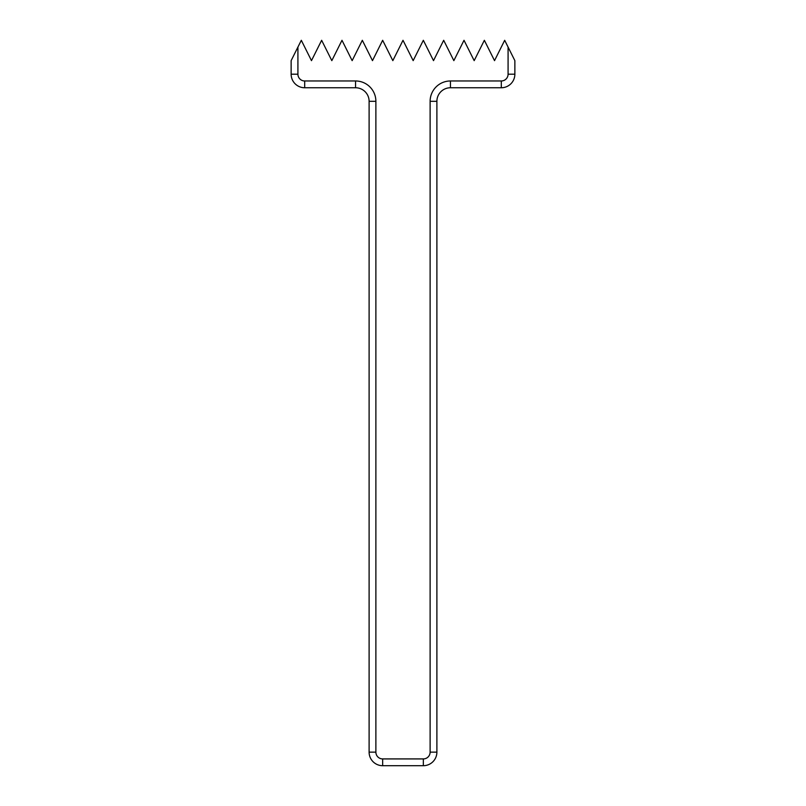 <?xml version="1.0" encoding="UTF-8"?>
<svg xmlns="http://www.w3.org/2000/svg" width="806" height="806" viewBox="0 0 806 806"><rect width="100%" height="100%" fill="white"/><g stroke="black" fill="none" stroke-linecap="round" stroke-linejoin="round"><path stroke-width="1.21" d="M297.918 47.08L291.137 60.641L291.137 74.192A13.561 13.561 0 0 0 304.698 87.753L355.547 87.753A13.561 13.561 0 0 1 369.108 101.314L369.108 752.139A13.561 13.561 0 0 0 382.659 765.7L423.341 765.7A13.561 13.561 0 0 0 436.892 752.139L436.892 101.314A13.561 13.561 0 0 1 450.453 87.753L501.302 87.753A13.561 13.561 0 0 0 514.863 74.192L514.863 60.641L508.082 47.08L508.082 74.192A6.78 6.78 0 0 1 501.302 80.973L450.453 80.973A20.341 20.341 0 0 0 430.122 101.314L430.122 752.139A6.78 6.78 0 0 1 423.341 758.92L382.659 758.92A6.78 6.78 0 0 1 375.878 752.139L375.878 101.314A20.341 20.341 0 0 0 355.547 80.973L304.698 80.973A6.78 6.78 0 0 1 297.918 74.192L297.918 47.08L301.313 40.3L311.479 60.641L321.644 40.3L331.82 60.641L341.986 40.3L352.151 60.641L362.327 40.3L372.493 60.641L382.659 40.3L392.834 60.641L403 40.3L413.166 60.641L423.341 40.3L433.507 60.641L443.673 40.3L453.849 60.641L464.014 40.3L474.18 60.641L484.356 40.3L494.521 60.641L504.687 40.3L508.082 47.08M291.137 74.192L297.918 74.192M304.698 87.753L304.698 80.973M355.547 87.753L355.547 80.973M369.108 101.314L375.878 101.314M369.108 752.139L375.878 752.139M382.659 765.7L382.659 758.92M423.341 765.7L423.341 758.92M436.892 752.139L430.122 752.139M436.892 101.314L430.122 101.314M450.453 87.753L450.453 80.973M501.302 87.753L501.302 80.973M514.863 74.192L508.082 74.192"/></g></svg>
